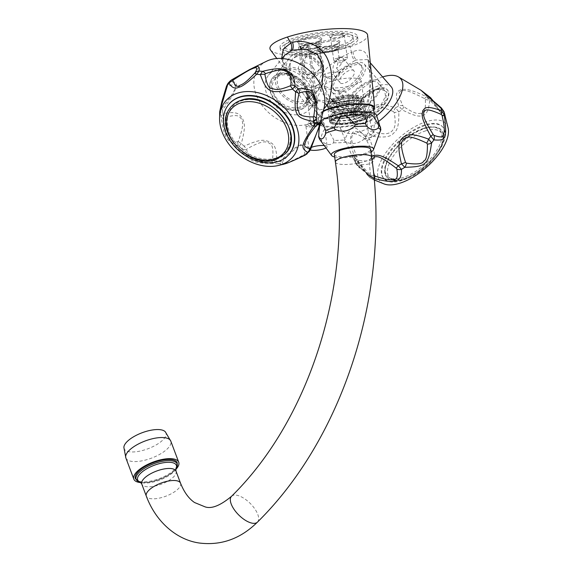 <?xml version="1.0" encoding="UTF-8"?>
<svg xmlns="http://www.w3.org/2000/svg" width="572" height="572" viewBox="0 0 572 572"><rect width="100%" height="100%" fill="white"/><g stroke="black" fill="none" stroke-linecap="round" stroke-linejoin="round"><path stroke-width="0.43" stroke-dasharray="2.86 2.15" d="M135.4 478.671A22.365 8.523 159.4 0 0 140.648 481.66A22.365 8.523 159.4 0 0 165.144 476.054A22.365 8.523 159.4 0 0 177.256 462.92M175.768 469.476A23.988 9.145 -20.6 0 1 140.841 482.618M165.358 431.874A22.365 8.523 -20.6 0 1 155.327 445.388A22.365 8.523 -20.6 0 1 129.394 451.758A22.365 8.523 159.4 0 1 123.881 447.483M334.334 154.447A18.297 4.276 172.1 0 0 338.567 156.528A18.297 4.276 172.1 0 0 358.937 155.112A18.297 4.276 172.1 0 0 370.584 149.414M334.692 156.993A21.35 4.991 -7.9 0 0 366.059 154.004A21.35 4.991 172.1 0 0 370.942 151.959M380.201 131.989L374.403 135.728L373.616 133.562C374.26 121.872 375.053 122.487 375.811 121.15C376.183 119.198 377.813 121.486 380.68 128.014A31.267 7.307 172.1 0 0 380.594 127.399M320.692 121.071A28.972 6.771 -7.9 0 0 319.269 123.316A28.972 6.771 -7.9 0 0 335.707 127.413A28.972 6.771 -7.9 0 0 366.43 122.444A28.972 6.771 172.1 0 0 376.612 115.358M364.936 136.429C358.737 129.394 354.897 126.77 353.432 128.55C351.544 127.349 348.605 131.145 344.594 139.947C344.115 140.755 344.651 141.52 346.196 142.242C352.617 144.637 358.565 143.608 364.035 139.16C365.315 137.945 365.615 137.037 364.936 136.429A31.267 7.307 172.1 0 0 369.612 135.049A31.267 7.307 172.1 0 0 373.616 133.562M333.955 140.426C328.714 129.751 327.67 130.681 325.976 129.765C324.674 128.107 322.908 130.981 320.678 138.395L321.843 141.034C326.197 145.045 330.08 145.631 333.483 142.807L333.955 140.426A31.267 7.307 172.1 0 0 344.594 139.947M380.873 129.365L380.68 128.014M365.072 122.236A26.834 6.278 172.1 0 0 374.56 115.937A26.834 6.278 172.1 0 0 358.83 112.419A26.834 6.278 172.1 0 0 330.888 117.01A26.834 6.278 172.1 0 0 321.392 123.309A26.834 6.278 172.1 0 0 337.13 126.827A26.834 6.278 172.1 0 0 365.072 122.236M323.108 111.647A26.834 6.278 172.1 0 0 320.256 115.086A26.834 6.278 172.1 0 0 335.986 118.604A26.834 6.278 172.1 0 0 363.928 114.007A26.834 6.278 172.1 0 0 373.416 107.708M323.28 110.968A28.057 6.557 172.1 0 0 319.383 116.044A28.057 6.557 172.1 0 0 337.123 118.876A28.057 6.557 172.1 0 0 364.707 114.128A28.057 6.557 172.1 0 0 373.68 109.602M270.535 50A49.306 11.526 172.1 0 0 301.716 54.969A49.306 11.526 172.1 0 0 350.186 46.632L351.401 52.288L353.081 51.673C363.077 47.505 368.497 52.202 369.34 65.759C370.506 73.802 370.656 83.34 369.798 94.387C368.282 103.661 366.359 109.166 364.014 110.904C360.925 114.593 356.635 115.909 351.137 114.865C338.231 113.056 315.894 91.57 319.29 81.346C320.356 69.419 339.947 56.8 351.401 52.288A8.13 4.583 66.9 0 0 354.826 60.618L356.313 59.981L367.474 59.588L371.078 70.856M350.186 46.632A49.306 11.526 172.1 0 0 367.624 35.171M373.051 91.263L368.218 109.824C365.672 113.256 361.361 114.564 355.276 113.742L345.409 110.131L329.88 97.833L324.088 86.551L328.214 77.199L354.826 60.618M281.631 58.466L293.786 81.439L312.419 105.605L319.104 109.967L323.773 109.059M319.104 109.967A8.13 7.129 91.7 0 0 312.805 105.134A8.13 7.129 91.7 0 0 308.515 106.606L301.322 98.277L283.64 68.704L282.296 61.268L284.806 55.134C282.668 56.242 279.994 64.178 293.793 81.446L276.827 58.501M307.135 91.699L306.377 92.557L311.404 100.422L315.222 103.453L315.937 102.281L311.018 94.344L307.135 91.699M376.712 115.666A26.734 12.262 138.9 0 1 363.427 123.094A26.734 12.262 138.9 0 1 350.951 121.979A26.734 12.262 138.9 0 1 355.605 103.024A26.734 12.262 138.9 0 1 378.764 85.714A26.734 12.262 138.9 0 1 391.241 86.83M382.625 76.948A39.139 17.954 138.9 0 0 382.325 77.048A39.139 17.954 -41.1 0 0 350.15 100.214A39.139 17.954 -41.1 0 0 340.176 127.821A39.139 17.954 -41.1 0 0 359.874 131.76A39.139 17.954 138.9 0 0 378.621 121.428M375.289 180.48L373.209 178.142L359.409 166.845L355.82 163.227A52.738 24.188 138.9 0 1 355.72 161.09L359.302 164.572C368.497 165.029 373.266 163.406 373.609 159.688C375.74 157.393 374.431 150.586 369.698 139.253L366.259 135.407C352.895 128.085 353.067 132.482 351.222 134.642C350.672 138.553 348.763 139.547 355.72 161.09A6.099 1.487 161 0 1 357.672 159.459L358.558 160.296C367.91 161.676 372.279 161.018 371.664 158.33C372.115 155.498 373.981 154.397 366.695 140.462L365.887 139.446C352.995 130.452 353.446 134.57 352.116 135.628C351.902 138.381 349.656 138.217 357.672 159.459M358.558 160.296A6.099 3.775 98.6 0 0 359.302 164.572A52.345 24.01 138.9 0 0 359.409 166.845A6.099 0.629 -53.5 0 1 358.823 167.174L356.142 164.135A6.099 4.626 -27.5 0 1 355.82 163.227L351.666 155.091L353.131 155.176L368.089 174.868A6.099 0.4 145.8 0 1 367.417 175.096A6.099 0.4 145.8 0 1 367.531 174.896L373.137 178.507L357.965 165.83L352.474 155.362L353.839 156.392L367.531 174.896M374.081 178.5L370.391 175.003L369.326 161.247L371.586 156.614M403.803 106.757A6.099 0.472 122.9 0 1 402.13 109.795A52.345 24.01 138.9 0 0 398.777 111.855A6.099 1.13 -8 0 0 394.237 112.648L393.5 111.611A6.099 3.382 -68.6 0 1 395.595 107.836C376.19 101.773 375.017 105.777 371.099 107.929C368.74 111.604 365.015 112.755 368.418 132.518L371.986 136.193C383.926 137.923 391.091 136.908 393.479 133.147C397.433 131.145 399.199 124.045 398.777 111.855L395.595 107.836A52.738 24.188 138.9 0 1 398.756 105.891L402.13 109.795C412.977 115.494 419.762 117.317 422.501 115.287C426.39 115.129 428.764 110.267 429.629 100.701L426.648 96.661C405.991 87.373 404.54 89.396 400.493 89.761C398.019 91.534 393.879 91.448 398.756 105.891A6.099 4.519 155.8 0 1 402.902 105.82L403.803 106.757C416.745 115.151 418.325 113.442 421.192 113.235C423.287 111.797 426.011 112.091 425.346 99.635L424.638 98.634C404.869 88.395 404.261 90.691 401.558 90.734C400.243 92.02 396.146 91.277 402.902 105.82M393.5 111.611C375.346 103.882 374.839 107.743 372.186 108.823C370.799 111.361 367.117 111.697 372.322 130.845L373.251 131.71C387.187 135.635 388.745 133.069 391.648 131.481C393.729 128.679 396.661 127.778 394.237 112.648M365.887 139.446A6.099 4.605 -55.5 0 1 366.259 135.407A52.738 24.188 138.9 0 1 368.418 132.518A6.099 3.196 166.6 0 1 372.322 130.845M366.695 140.462A6.099 0.593 -27.8 0 0 369.698 139.253A52.345 24.01 138.9 0 1 371.986 136.193A6.099 1.387 104.2 0 1 373.251 131.71M373.795 175.382A6.099 3.432 -13.8 0 1 370.391 175.003A52.738 24.188 138.9 0 1 368.089 174.868L371.507 178.314A6.099 5.284 119.6 0 1 370.256 177.828L367.417 175.096L353.839 156.392L373.166 178.543L358.823 167.174A6.099 0.629 -53.5 0 1 358.858 166.774M340.176 127.821L351.666 155.091L356.142 164.135A6.099 4.626 -27.5 0 0 357.965 165.83M374.21 179.994L370.256 177.828A6.099 5.284 119.6 0 1 368.339 175.761M374.202 179.915L371.507 178.314A52.345 24.01 138.9 0 0 373.952 178.464A6.099 1.037 -73.7 0 0 374.067 178.371M373.466 172.129L372.029 159.874M421.106 90.333L428.95 96.804A6.099 4.69 128.1 0 1 430.33 97.476M425.346 99.635A6.099 3.525 -0.6 0 1 429.629 100.701A52.345 24.01 138.9 0 1 432.074 100.844L428.95 96.804A52.738 24.188 138.9 0 0 426.648 96.661A6.099 1.666 -64.4 0 0 424.638 98.634M448.119 128.006A43.715 20.049 138.9 0 0 425.561 121.9A43.715 20.049 -41.1 0 0 384.97 153.997A43.715 20.049 -41.1 0 0 384.041 183.912M444.036 111.747A6.099 5.198 -17.1 0 0 441.798 109.037L422.965 92.02L431.495 99.042M432.568 100.436L441.863 113.742L422.551 91.591M445.016 115.215L443.164 116.052L432.074 100.844A6.099 0.715 148.5 0 0 432.589 100.1M433.054 100.858L441.863 113.742L441.798 109.037M401.801 179.815A39.139 17.954 138.9 0 1 383.533 178.185A39.139 17.954 138.9 0 1 390.347 150.436A39.139 17.954 138.9 0 1 424.252 125.104A39.139 17.954 138.9 0 1 442.513 126.727A39.139 17.954 138.9 0 1 435.707 154.476A39.139 17.954 138.9 0 1 401.801 179.815M402.273 180.359A39.139 17.954 138.9 0 1 384.012 178.736A39.139 17.954 138.9 0 1 390.819 150.979A39.139 17.954 138.9 0 1 424.724 125.647A39.139 17.954 -41.1 0 1 442.993 127.27A39.139 17.954 -41.1 0 1 436.179 155.019A39.139 17.954 -41.1 0 1 402.273 180.359M423.502 128.629A34.863 15.995 -41.1 0 0 387.029 161.754A34.863 15.995 -41.1 0 0 403.503 177.377A34.863 15.995 -41.1 0 0 439.975 144.244A34.863 15.995 -41.1 0 0 423.502 128.629M343.708 45.646A39.139 9.152 -7.9 0 1 302.96 52.338A39.139 9.152 -7.9 0 1 280.015 47.219A39.139 9.152 -7.9 0 1 293.851 38.031A39.139 9.152 -7.9 0 1 334.599 31.331A39.139 9.152 -7.9 0 1 357.543 36.458A39.139 9.152 -7.9 0 1 343.708 45.646M344.058 48.191A39.139 9.152 -7.9 0 1 303.31 54.883A39.139 9.152 -7.9 0 1 280.366 49.764A39.139 9.152 -7.9 0 1 294.201 40.576A39.139 9.152 -7.9 0 1 334.956 33.877A39.139 9.152 -7.9 0 1 357.9 39.003A39.139 9.152 -7.9 0 1 344.058 48.191M341.148 47.748A34.563 8.079 172.1 0 0 353.367 39.632A34.563 8.079 172.1 0 0 333.104 35.106A34.563 8.079 172.1 0 0 297.118 41.02A34.563 8.079 172.1 0 0 284.899 49.135A34.563 8.079 172.1 0 0 305.162 53.661A34.563 8.079 172.1 0 0 341.148 47.748M340.798 45.202A34.563 8.079 172.1 0 0 353.017 37.087A34.563 8.079 172.1 0 0 332.754 32.561A34.563 8.079 172.1 0 0 296.768 38.474A34.563 8.079 172.1 0 0 284.541 46.589A34.563 8.079 172.1 0 0 304.805 51.115A34.563 8.079 172.1 0 0 340.798 45.202M335.614 44.409A12.198 2.853 172.1 0 0 339.668 42.271A12.198 2.853 172.1 0 0 334.077 39.94A12.198 2.853 172.1 0 0 320.077 42.035A12.198 2.853 172.1 0 0 316.209 45.531A12.198 2.853 172.1 0 0 335.614 44.409M317.481 41.642A12.198 2.853 172.1 0 0 321.535 39.504A12.198 2.853 172.1 0 0 315.944 37.173A12.198 2.853 172.1 0 0 301.945 39.268A12.198 2.853 172.1 0 0 298.083 42.757A12.198 2.853 172.1 0 0 317.481 41.642M342.356 36.479A7.929 1.852 172.1 0 0 344.988 35.092A7.929 1.852 172.1 0 0 341.355 33.576A7.929 1.852 172.1 0 0 332.253 34.942A7.929 1.852 172.1 0 0 329.744 37.209A7.929 1.852 172.1 0 0 342.356 36.479M300.557 46.146A5.591 1.308 172.1 0 0 298.577 47.455A5.591 1.308 172.1 0 0 301.859 48.191A5.591 1.308 172.1 0 0 307.679 47.233A5.591 1.308 172.1 0 0 309.652 45.917A5.591 1.308 172.1 0 0 306.377 45.188A5.591 1.308 172.1 0 0 300.557 46.146M335.106 45.288A11.183 2.617 172.1 0 0 338.817 43.329A11.183 2.617 172.1 0 0 339.053 42.664A11.183 2.617 172.1 0 0 332.504 41.198A11.183 2.617 172.1 0 0 320.856 43.114A11.183 2.617 172.1 0 0 316.902 45.739A11.183 2.617 172.1 0 0 317.317 46.318A11.183 2.617 172.1 0 0 335.106 45.288M339.732 47.562A11.183 2.617 -7.9 0 0 333.183 46.096A11.183 2.617 -7.9 0 0 321.535 48.005A11.183 2.617 172.1 0 0 317.582 50.629A11.183 2.617 172.1 0 0 324.138 52.095A11.183 2.617 172.1 0 0 335.785 50.186A11.183 2.617 -7.9 0 0 339.732 47.562L339.053 42.664M335.135 50.086A10.167 2.374 172.1 0 0 338.51 48.305A10.167 2.374 172.1 0 0 333.855 46.361A10.167 2.374 172.1 0 0 322.186 48.105A10.167 2.374 172.1 0 0 318.962 51.015A10.167 2.374 172.1 0 0 335.135 50.086M334.62 50.965A9.152 2.138 172.1 0 0 337.666 49.364A9.152 2.138 172.1 0 0 337.859 48.82A9.152 2.138 172.1 0 0 332.496 47.619A9.152 2.138 172.1 0 0 322.965 49.185A9.152 2.138 172.1 0 0 319.734 51.33A9.152 2.138 172.1 0 0 320.07 51.802A9.152 2.138 172.1 0 0 334.62 50.965M336.043 61.211C332.432 64.886 332.032 69.898 334.842 76.269L340.097 82.783A9.152 4.197 -41.1 0 0 344.365 83.162A9.152 4.197 138.9 0 0 352.288 77.241A9.152 4.197 138.9 0 0 353.882 70.756L342.599 57.822A9.152 4.197 138.9 0 1 336.493 68.511L339.153 58.129L338.46 57.4L336.043 61.211M340.29 72.515A9.152 2.138 -7.9 0 0 326.362 73.659A9.152 2.138 172.1 0 0 323.13 75.804A9.152 2.138 172.1 0 0 324.074 76.576A9.152 2.138 172.1 0 0 334.842 76.269L335.821 77.241L336.815 76.898L340.29 72.515L336.493 68.511M353.882 70.756A9.152 4.197 138.9 0 0 349.614 70.37A9.152 4.197 -41.1 0 0 341.684 76.298A9.152 4.197 -41.1 0 0 340.097 82.783M338.46 57.4A9.152 4.197 138.9 0 1 342.599 57.822M352.238 63.978A18.297 8.394 138.9 0 1 360.775 64.736A18.297 8.394 138.9 0 1 357.593 77.713A18.297 8.394 138.9 0 1 341.741 89.561A18.297 8.394 -41.1 0 1 333.197 88.796A18.297 8.394 -41.1 0 1 336.386 75.826A18.297 8.394 -41.1 0 1 352.238 63.978M334.384 90.161A18.297 8.394 -41.1 0 1 337.573 77.184A18.297 8.394 -41.1 0 1 353.424 65.337A18.297 8.394 138.9 0 1 361.962 66.102A18.297 8.394 138.9 0 1 358.78 79.072A18.297 8.394 138.9 0 1 342.928 90.919A18.297 8.394 -41.1 0 1 334.384 90.161L333.197 88.796M339.325 93.758L344.13 91.52L344.966 91.892L351.952 96.647L353.925 103.117L350.236 104.79L342.692 99.714L339.325 93.758A21.35 9.788 138.9 0 1 332.089 92.163A21.35 9.788 138.9 0 1 331.967 83.491A21.35 9.788 138.9 0 1 348.005 66.166A21.35 9.788 138.9 0 1 364.264 64.093A21.35 9.788 138.9 0 1 364.385 72.773A21.35 9.788 138.9 0 1 344.966 91.892M317.431 87.444L313.463 89.804L307.765 94.38L307.643 98.291L317.031 91.313L319.097 87.945L317.431 87.444L325.454 88.667L326.362 97.69L330.83 101.33C339.532 101.666 343.622 99.657 343.086 95.295L336.107 90.297L325.454 88.667M313.463 89.804A21.35 15.937 39.1 0 1 289.618 77.02A21.35 15.937 39.1 0 1 289.26 58.194A21.35 15.937 39.1 0 1 322.029 66.302A21.35 15.937 39.1 0 1 322.386 85.128A21.35 15.937 39.1 0 1 319.097 87.945M310.939 79.944A21.35 15.937 39.1 0 1 311.297 98.77A21.35 15.937 39.1 0 1 278.528 90.669A21.35 15.937 39.1 0 1 278.171 71.843A21.35 15.937 39.1 0 1 310.939 79.944M296.725 56.678A18.297 13.664 -140.9 0 0 291.627 60.124A18.297 13.664 -140.9 0 0 294.287 79.451A18.297 13.664 -140.9 0 0 314.929 86.644A18.297 13.664 39.1 0 0 320.02 83.205A18.297 13.664 39.1 0 0 317.367 63.871A18.297 13.664 39.1 0 0 296.725 56.678M285.128 69.491A19.312 14.422 -140.9 0 0 279.744 73.123A19.312 14.422 -140.9 0 0 282.554 93.529A19.312 14.422 -140.9 0 0 304.34 101.122A19.312 14.422 -140.9 0 0 309.724 97.49A19.312 14.422 -140.9 0 0 306.914 77.084A19.312 14.422 -140.9 0 0 285.128 69.491M299.471 107.114A19.312 14.422 39.1 0 1 277.677 99.528A19.312 14.422 39.1 0 1 274.875 79.122A19.312 14.422 39.1 0 1 280.251 75.49A19.312 14.422 39.1 0 1 302.037 83.083A19.312 14.422 39.1 0 1 304.847 103.482A19.312 14.422 39.1 0 1 299.471 107.114M279.501 74.961C298.784 67.339 320.263 102.695 299.728 108.251C280.437 115.866 258.959 80.516 279.501 74.961M272.651 77.821A21.858 16.316 -140.9 0 1 278.743 73.709A21.858 16.316 39.1 0 1 303.396 82.304A21.858 16.316 39.1 0 1 306.571 105.391A21.858 16.316 39.1 0 1 300.486 109.502A21.858 16.316 -140.9 0 1 275.833 100.908A21.858 16.316 -140.9 0 1 272.651 77.821L272.401 78.135A21.858 16.316 -140.9 0 0 275.575 101.223A21.858 16.316 -140.9 0 0 300.228 109.817A21.858 16.316 -140.9 0 0 306.32 105.706A21.858 16.316 -140.9 0 0 303.139 82.618A21.858 16.316 -140.9 0 0 278.485 74.024A21.858 16.316 -140.9 0 0 272.401 78.135M320.878 82.153A18.297 13.664 39.1 0 0 318.218 62.82A18.297 13.664 39.1 0 0 297.576 55.634A18.297 13.664 -140.9 0 0 292.478 59.073A18.297 13.664 -140.9 0 0 295.138 78.4A18.297 13.664 -140.9 0 0 315.78 85.593A18.297 13.664 39.1 0 0 320.878 82.153L320.02 83.205M302.123 63.12A9.152 6.828 -140.9 0 0 299.578 64.843A9.152 6.828 -140.9 0 0 300.908 74.51A9.152 6.828 -140.9 0 0 311.225 78.107A9.152 6.828 39.1 0 0 313.778 76.383A9.152 6.828 39.1 0 0 312.448 66.717A9.152 6.828 39.1 0 0 302.123 63.12M322.422 71.521L314.764 76.87L305.948 73.809A9.152 2.138 -7.9 0 0 319.891 72.673A9.152 2.138 172.1 0 0 322.422 71.521A9.152 2.138 172.1 0 0 323.123 70.52A9.152 2.138 172.1 0 0 319.491 69.341L315.887 72.372L311.039 73.459L305.984 71.858C303.889 65.601 303.982 60.539 306.263 56.664L310.36 53.11C318.94 56.17 319.526 58.609 321.979 66.295L313.778 76.383M305.948 73.809A9.152 2.138 -7.9 0 1 304.998 73.037A9.152 2.138 -7.9 0 1 305.984 71.858M316.495 48.198A9.152 2.138 172.1 0 0 319.533 46.597A9.152 2.138 172.1 0 0 319.727 46.046A9.152 2.138 172.1 0 0 314.364 44.852A9.152 2.138 172.1 0 0 304.84 46.418A9.152 2.138 172.1 0 0 301.601 48.563A9.152 2.138 172.1 0 0 301.937 49.035A9.152 2.138 172.1 0 0 316.495 48.198M317.002 47.319A10.167 2.374 172.1 0 0 320.384 45.538A10.167 2.374 172.1 0 0 315.723 43.594A10.167 2.374 172.1 0 0 304.054 45.338A10.167 2.374 172.1 0 0 300.836 48.248A10.167 2.374 172.1 0 0 317.002 47.319M317.653 47.412A11.183 2.617 172.1 0 0 321.607 44.788A11.183 2.617 172.1 0 0 315.05 43.322A11.183 2.617 172.1 0 0 303.41 45.238A11.183 2.617 -7.9 0 0 299.456 47.862A11.183 2.617 -7.9 0 0 306.013 49.328A11.183 2.617 -7.9 0 0 317.653 47.412M316.974 42.521A11.183 2.617 172.1 0 0 320.685 40.562A11.183 2.617 172.1 0 0 320.928 39.897A11.183 2.617 172.1 0 0 314.371 38.431A11.183 2.617 172.1 0 0 302.731 40.34A11.183 2.617 172.1 0 0 298.777 42.971A11.183 2.617 172.1 0 0 299.185 43.543A11.183 2.617 172.1 0 0 316.974 42.521M310.36 53.11A9.152 6.828 39.1 0 1 320.542 56.735A9.152 6.828 39.1 0 1 321.979 66.295M379.822 90.469A21.35 9.788 138.9 0 1 363.785 107.793A21.35 9.788 138.9 0 1 347.533 109.86A21.35 9.788 138.9 0 1 347.411 101.187A21.35 9.788 138.9 0 1 363.449 83.862A21.35 9.788 138.9 0 1 379.701 81.796A21.35 9.788 138.9 0 1 379.822 90.469M369.154 82.325A19.312 8.859 -41.1 0 0 352.423 94.83A19.312 8.859 -41.1 0 0 349.063 108.523A19.312 8.859 -41.1 0 0 358.072 109.331A19.312 8.859 -41.1 0 0 374.81 96.825A19.312 8.859 -41.1 0 0 378.171 83.126A19.312 8.859 -41.1 0 0 369.154 82.325M375.69 89.811L362.305 98.52L354.676 110.746L355.598 116.016L364.607 116.817L381.338 104.311L385.521 96.332L384.699 90.619L379.608 88.996L375.69 89.811M364.907 118.204L376.44 111.397L385.185 100.972L386.879 92.02L380.702 88.917L376.576 89.783L362.484 98.949L354.454 111.819L356.456 118.225L364.907 118.204M377.012 88.717A21.858 10.024 138.9 0 1 387.208 89.625A21.858 10.024 138.9 0 1 383.404 105.126A21.858 10.024 138.9 0 1 364.471 119.269A21.858 10.024 -41.1 0 1 354.275 118.361A21.858 10.024 -41.1 0 1 358.079 102.867A21.858 10.024 -41.1 0 1 377.012 88.717M364.829 119.684A21.858 10.024 -41.1 0 0 383.762 105.534A21.858 10.024 -41.1 0 0 387.566 90.033A21.858 10.024 -41.1 0 0 377.37 89.125A21.858 10.024 -41.1 0 0 358.437 103.275A21.858 10.024 -41.1 0 0 354.633 118.776A21.858 10.024 -41.1 0 0 364.829 119.684M361.947 115.001A18.397 4.304 -7.9 0 1 366.202 117.096A18.397 4.304 -7.9 0 1 354.49 122.823A18.397 4.304 -7.9 0 1 334.005 124.246A18.397 4.304 -7.9 0 1 329.751 122.151A18.397 4.304 -7.9 0 1 341.463 116.423A18.397 4.304 -7.9 0 1 361.947 115.001M356.864 78.385A18.397 4.304 -7.9 0 1 361.125 80.48A18.397 4.304 -7.9 0 1 349.413 86.208A18.397 4.304 -7.9 0 1 328.929 87.63A18.397 4.304 172.1 0 1 324.674 85.535A18.397 4.304 172.1 0 1 336.386 79.808A18.397 4.304 172.1 0 1 356.864 78.385M334.241 124.167A18.097 4.233 172.1 0 0 353.918 122.873A18.097 4.233 172.1 0 0 365.908 117.367A18.097 4.233 172.1 0 0 361.718 115.079A18.097 4.233 172.1 0 0 341.112 116.581A18.097 4.233 172.1 0 0 330.115 122.336A18.097 4.233 172.1 0 0 334.241 124.167M354.361 95.803A12.198 2.853 -7.9 0 1 357.178 97.19A12.198 2.853 -7.9 0 1 349.413 100.994A12.198 2.853 -7.9 0 1 335.835 101.93A12.198 2.853 -7.9 0 1 333.018 100.543A12.198 2.853 -7.9 0 1 340.783 96.747A12.198 2.853 -7.9 0 1 354.361 95.803M354.576 97.369A12.198 2.853 -7.9 0 1 357.4 98.756A12.198 2.853 -7.9 0 1 349.635 102.56A12.198 2.853 -7.9 0 1 336.057 103.496A12.198 2.853 -7.9 0 1 333.233 102.109A12.198 2.853 -7.9 0 1 340.998 98.312A12.198 2.853 -7.9 0 1 354.576 97.369M335.528 123.738A16.395 3.832 172.1 0 0 353.046 122.637A16.395 3.832 172.1 0 0 364.192 117.746A16.395 3.832 172.1 0 0 360.424 115.508A16.395 3.832 172.1 0 0 341.448 116.938A16.395 3.832 172.1 0 0 331.867 122.229A16.395 3.832 172.1 0 0 335.528 123.738M341.841 37.359A6.914 1.616 172.1 0 0 344.137 36.15A6.914 1.616 172.1 0 0 344.287 35.736A6.914 1.616 172.1 0 0 340.233 34.835A6.914 1.616 172.1 0 0 333.033 36.015A6.914 1.616 172.1 0 0 330.595 37.638A6.914 1.616 172.1 0 0 330.845 37.995A6.914 1.616 172.1 0 0 341.841 37.359M347.411 58.258A6.914 1.616 -7.9 0 0 343.357 57.35A6.914 1.616 -7.9 0 0 336.157 58.537A6.914 1.616 172.1 0 0 333.719 60.153A6.914 1.616 172.1 0 0 334.434 60.739A6.914 1.616 172.1 0 0 344.966 59.881A6.914 1.616 -7.9 0 0 346.882 59.009A6.914 1.616 -7.9 0 0 347.411 58.258L344.287 35.736M314.593 97.068C310.66 92.228 307.936 89.69 306.42 89.461L304.962 89.239L304.526 90.319L307.471 95.982L315.901 105.084L317.667 103.675L314.593 97.068M306.42 89.461L304.962 89.239M307.092 91.413L310.961 94.037L315.894 101.995L315.179 103.167L311.368 100.136L306.335 92.271L307.092 91.413M301.029 47.705A4.068 0.951 172.1 0 0 305.555 47.397A4.068 0.951 172.1 0 0 308.144 46.125A4.068 0.951 172.1 0 0 307.2 45.667A4.068 0.951 172.1 0 0 302.674 45.982A4.068 0.951 172.1 0 0 300.085 47.247A4.068 0.951 172.1 0 0 301.029 47.705M308.515 106.606L314.543 103.325L315.665 101.802L321.864 87.48M310.103 108.787A26.734 19.963 39.1 0 1 302.659 113.814A26.734 19.963 39.1 0 1 272.501 103.303A26.734 19.963 39.1 0 1 268.611 75.054A26.734 19.963 39.1 0 1 276.062 70.027A26.734 19.963 39.1 0 1 306.22 80.538A26.734 19.963 39.1 0 1 310.103 108.787L312.948 105.148C313.242 106.413 310.353 103.239 304.268 95.61M324.067 107.894A39.139 29.222 -140.9 0 1 308.83 123.967A39.139 29.222 39.1 0 1 260.803 103.561A39.139 29.222 39.1 0 1 266.631 61.204M219.691 111.726L220.313 113.027L222.329 110.21A52.738 39.375 -140.9 0 0 222.987 113.528L221.014 116.545C224.546 138.424 225.926 140.712 239.032 146.203L241.262 143.615C246.711 123.938 243.693 122.208 242.356 118.004C239.482 115.136 239.289 110.739 222.987 113.528A6.099 4.326 -105.2 0 0 224.088 117.789L223.602 118.604C224.36 129.265 225.568 135.085 227.227 136.079C227.878 138.867 231.374 140.791 237.716 141.842L238.331 141.234C245.309 121.643 241.935 121.614 241.241 118.59C239.189 117.153 239.604 113.106 224.088 117.789M222.129 107.908A6.099 2.467 39 0 0 222.329 110.21C235.163 92.907 234.541 91.105 236.086 87.301C236.179 84.57 238.438 80.738 229.129 82.411A6.099 5.455 -105.6 0 0 227.427 86.25L221.107 105.234C220.227 108.144 220.392 109.252 221.607 108.551L222.129 107.908C235.585 90.826 234.012 90.455 235.242 87.759C234.985 86.358 237.33 82.818 227.427 86.25M230.158 80.981L249.607 69.562M307.257 153.661L308.201 152.016C307.614 141.827 304.147 144.23 301.322 144.487C297.64 146.368 295.424 145.903 280.301 161.247A6.099 2.481 -138.1 0 0 282.804 161.318L282.289 161.976C282.432 163.849 283.876 164.157 286.629 162.913C287.344 163.013 293.078 160.324 303.832 154.848L304.54 154.133C305.612 142.828 302.323 145.696 300.729 145.56C298.269 147.04 297.233 145.603 282.804 161.318M238.331 141.234A6.099 2.967 19.5 0 0 241.262 143.615A52.738 39.375 -140.9 0 0 244.18 146.182L242.128 148.935C250.286 162.141 252.702 163.234 274.31 163.47L276.834 160.932C276.712 144.23 272.558 144.23 269.455 141.663C264.986 140.726 263.127 137.516 244.18 146.182A6.099 3.096 -118.9 0 0 247.025 148.884L246.561 149.628C248.963 156.27 251.566 159.717 254.361 159.967C255.705 161.59 261.511 161.94 271.772 161.018L272.465 160.382C274.267 142.993 270.184 144.523 268.289 142.535C265.344 142.292 264.157 139.246 247.025 148.884M271.772 161.018A6.099 3.704 85.7 0 0 274.31 163.47A52.345 39.082 -140.9 0 0 277.992 163.806L280.301 161.247A52.738 39.375 -140.9 0 1 276.834 160.932A6.099 4.154 4.8 0 1 272.465 160.382M237.716 141.842A6.099 5.362 98.9 0 0 239.032 146.203A52.345 39.082 -140.9 0 0 242.128 148.935A6.099 5.177 160.3 0 0 246.561 149.628M221.607 108.551A6.099 6.063 41 0 0 220.313 113.027A52.345 39.082 -140.9 0 0 221.014 116.545A6.099 3.453 174.9 0 0 223.602 118.604M226.512 86.122A6.099 1.88 -163.2 0 0 226.855 87.087M231.503 79.944A6.099 2.96 58.6 0 0 231.117 80.287A52.738 39.375 -140.9 0 0 229.129 82.411L228.042 83.247M319.591 125.368L310.188 149.9A6.099 2.839 -157.9 0 0 310.625 149.321M309.38 151.394L310.188 149.9A52.738 39.375 -140.9 0 1 308.201 152.016A6.099 5.334 2.1 0 1 304.54 154.133M282.682 164.514L277.992 163.806A6.099 6.049 -170.3 0 0 282.289 161.976M305.098 155.141A6.099 2.045 64.6 0 1 303.832 154.848M228.7 104.497A39.139 29.222 -140.9 0 0 234.677 145.767A39.139 29.222 -140.9 0 0 278.707 161.018A39.139 29.222 -140.9 0 0 289.439 153.868M276.24 157.936A34.863 26.033 39.1 0 1 232.425 138.145A34.863 26.033 39.1 0 1 241.556 100.844A34.863 26.033 39.1 0 1 285.371 120.635A34.863 26.033 39.1 0 1 276.24 157.936M311.812 125.44A4.068 0.951 172.1 0 0 316.345 125.125A4.068 0.951 172.1 0 0 318.933 123.859A4.068 0.951 172.1 0 0 317.989 123.402A4.068 0.951 172.1 0 0 313.463 123.709A4.068 0.951 172.1 0 0 310.875 124.975A4.068 0.951 172.1 0 0 311.812 125.44M307.958 126.719A9.152 2.138 -7.9 0 1 305.841 125.676A9.152 2.138 -7.9 0 1 311.661 122.83A9.152 2.138 -7.9 0 1 321.85 122.122A9.152 2.138 172.1 0 1 323.966 123.159A9.152 2.138 172.1 0 1 318.139 126.012A9.152 2.138 172.1 0 1 307.958 126.719M310.303 150.021A9.152 2.138 -7.9 0 1 309.102 149.17A9.152 2.138 -7.9 0 1 311.425 147.354M324.202 145.517A9.152 2.138 -7.9 0 1 325.111 145.617A9.152 2.138 172.1 0 1 327.227 146.661L323.966 123.159M326.019 147.962A9.152 2.138 172.1 0 0 327.227 146.661M139.182 481.846A21.886 8.344 159.4 0 0 141.334 482.368A21.886 8.344 159.4 0 0 161.311 478.728A21.886 8.344 159.4 0 0 176.505 467.803M125.883 458.008A23.988 9.145 159.4 0 0 131.567 461.354A23.988 9.145 -20.6 0 0 158.015 455.255A23.988 9.145 -20.6 0 0 170.785 441.105M175.861 468.947A20.678 7.886 -20.6 0 1 175.804 469.054A20.678 7.886 -20.6 0 1 161.447 479.379A20.678 7.886 -20.6 0 1 142.571 482.818A20.678 7.886 -20.6 0 1 140.533 482.325A20.678 7.886 -20.6 0 1 140.419 482.282M176.019 471.178A18.297 6.978 -20.6 0 1 166.28 481.974A18.297 6.978 -20.6 0 1 146.11 486.622A18.297 6.978 -20.6 0 1 141.77 484.069M180.552 483.218A18.297 6.978 -20.6 0 1 170.806 494.008A18.297 6.978 -20.6 0 1 150.643 498.662A18.297 6.978 -20.6 0 1 146.303 496.11M231.531 496.303A18.297 8.151 -135.1 0 1 236.408 495.18A18.297 8.151 -135.1 0 1 253.532 507.135A18.297 8.151 -135.1 0 1 257.457 522.122M335.399 162.083A18.297 4.276 172.1 0 0 339.625 164.164A18.297 4.276 172.1 0 0 359.995 162.748A18.297 4.276 172.1 0 0 371.643 157.05M364.035 139.16A30.867 7.214 172.1 0 0 369.705 137.523A30.867 7.214 172.1 0 0 374.403 135.728M318.711 136A31.267 7.307 172.1 0 0 320.678 138.395M319.848 139.632A30.867 7.214 172.1 0 0 321.843 141.034M333.483 142.807A30.867 7.214 172.1 0 0 346.196 142.242M370.306 62.827L367.446 59.552C367.953 58.63 368.761 63.556 369.862 74.331C370.742 83.777 369.505 102.96 363.413 108.101L363.413 108.101A8.13 2.288 -136.3 0 0 364.014 110.904L364.707 114.128M353.081 51.673A8.13 5.062 68.7 0 0 356.313 59.981M351.137 114.865A8.13 2.617 -84.8 0 1 353.675 111.333C358.665 112.319 363.871 108.23 363.413 108.101A8.13 2.288 -136.3 0 1 368.218 109.824M350.951 121.979L329.88 97.833C334.541 104.04 342.478 108.537 353.675 111.333L353.675 111.333A8.13 2.617 -84.8 0 1 355.276 113.742M400.493 89.761A6.099 3.661 -108.3 0 1 401.558 90.734M422.501 115.287A6.099 3.661 71.7 0 0 421.192 113.235M403.839 178.8A35.879 16.459 138.9 0 1 387.416 177.663A35.879 16.459 138.9 0 1 393.043 152.252A35.879 16.459 138.9 0 1 424.417 128.643A35.879 16.459 138.9 0 1 441.47 130.502A35.879 16.459 138.9 0 1 434.62 155.956A35.879 16.459 138.9 0 1 403.839 178.8M425.046 131.06A34.22 15.694 138.9 0 1 441.212 146.389A34.22 15.694 138.9 0 1 405.412 178.907A34.22 15.694 138.9 0 1 389.246 163.578A34.22 15.694 138.9 0 1 425.046 131.06M361.676 114.178A18.197 4.254 -7.9 0 1 365.88 116.252A18.197 4.254 -7.9 0 1 354.297 121.915A18.197 4.254 -7.9 0 1 334.041 123.323A18.197 4.254 -7.9 0 1 329.837 121.25A18.197 4.254 -7.9 0 1 341.42 115.587A18.197 4.254 -7.9 0 1 361.676 114.178M333.683 120.756A18.197 4.254 -7.9 0 1 329.479 118.69A18.197 4.254 -7.9 0 1 341.062 113.02A18.197 4.254 -7.9 0 1 361.318 111.619A18.197 4.254 -7.9 0 1 365.522 113.685A18.197 4.254 -7.9 0 1 353.939 119.355A18.197 4.254 -7.9 0 1 333.683 120.756M358.694 108.601A15.415 3.604 -7.9 0 1 356.806 113.971A15.415 3.604 -7.9 0 1 335.278 116.345A15.415 3.604 -7.9 0 1 336.036 111.368A15.415 3.604 -7.9 0 1 357.221 108.43A15.415 3.604 -7.9 0 1 358.694 108.601M358.179 104.89A15.415 3.604 -7.9 0 1 357.421 109.86A15.415 3.604 -7.9 0 1 336.236 112.798A15.415 3.604 -7.9 0 1 334.763 112.634A15.415 3.604 -7.9 0 1 336.651 107.257A15.415 3.604 -7.9 0 1 358.179 104.89M332.139 109.617A18.197 4.254 -7.9 0 1 327.935 107.543A18.197 4.254 -7.9 0 1 339.518 101.88A18.197 4.254 -7.9 0 1 359.774 100.472A18.197 4.254 -7.9 0 1 363.978 102.545A18.197 4.254 -7.9 0 1 352.395 108.208A18.197 4.254 -7.9 0 1 332.139 109.617M331.824 107.35A18.197 4.254 -7.9 0 1 327.62 105.284A18.197 4.254 -7.9 0 1 339.203 99.621A18.197 4.254 -7.9 0 1 359.459 98.212A18.197 4.254 -7.9 0 1 363.663 100.286A18.197 4.254 -7.9 0 1 352.08 105.949A18.197 4.254 -7.9 0 1 331.824 107.35M355.827 95.317A14.128 3.303 -7.9 0 1 354.097 100.243A14.128 3.303 -7.9 0 1 334.37 102.417A14.128 3.303 -7.9 0 1 336.1 97.49A14.128 3.303 -7.9 0 1 355.827 95.317M334.584 103.982A14.128 3.303 -7.9 0 1 336.315 99.063A14.128 3.303 -7.9 0 1 356.041 96.89A14.128 3.303 -7.9 0 1 354.318 101.809A14.128 3.303 -7.9 0 1 334.584 103.982M333.061 106.943A16.567 3.875 -7.9 0 1 329.229 105.062A16.567 3.875 -7.9 0 1 339.775 99.9A16.567 3.875 -7.9 0 1 358.222 98.62A16.567 3.875 -7.9 0 1 362.055 100.508A16.567 3.875 -7.9 0 1 351.508 105.67A16.567 3.875 -7.9 0 1 333.061 106.943M358.537 100.886A16.567 3.875 -7.9 0 1 362.369 102.767A16.567 3.875 -7.9 0 1 351.823 107.929A16.567 3.875 -7.9 0 1 333.376 109.202A16.567 3.875 -7.9 0 1 329.543 107.321A16.567 3.875 -7.9 0 1 340.09 102.159A16.567 3.875 -7.9 0 1 358.537 100.886M357.579 103.532A14.901 3.482 -7.9 0 1 356.849 108.337A14.901 3.482 -7.9 0 1 336.372 111.182A14.901 3.482 -7.9 0 1 334.949 111.018A14.901 3.482 -7.9 0 1 336.772 105.82A14.901 3.482 -7.9 0 1 357.579 103.532M335.878 117.703A14.901 3.482 -7.9 0 1 336.608 112.891A14.901 3.482 -7.9 0 1 357.085 110.053A14.901 3.482 -7.9 0 1 358.508 110.217A14.901 3.482 -7.9 0 1 356.685 115.408A14.901 3.482 -7.9 0 1 335.878 117.703M334.92 120.349A16.567 3.875 -7.9 0 1 331.088 118.468A16.567 3.875 -7.9 0 1 341.634 113.306A16.567 3.875 -7.9 0 1 360.081 112.026A16.567 3.875 -7.9 0 1 363.914 113.914A16.567 3.875 -7.9 0 1 353.367 119.069A16.567 3.875 -7.9 0 1 334.92 120.349M360.439 114.586A16.567 3.875 -7.9 0 1 364.271 116.474A16.567 3.875 -7.9 0 1 353.725 121.636A16.567 3.875 -7.9 0 1 335.278 122.909A16.567 3.875 -7.9 0 1 331.445 121.028A16.567 3.875 -7.9 0 1 341.992 115.866A16.567 3.875 -7.9 0 1 360.439 114.586M324.803 103.396A8.13 4.025 33.9 0 0 315.665 101.802M301.322 144.487A6.099 3.661 -108.3 0 1 300.729 145.56M285.721 163.628A6.099 3.661 71.7 0 0 286.629 162.913M229.594 108.673A35.879 26.791 -140.9 0 0 236.572 146.053A35.879 26.791 -140.9 0 0 276.297 159.323A35.879 26.791 -140.9 0 0 285.171 153.847M319.269 123.316L319.104 127.084M374.21 113.406L374.56 115.937M320.256 115.086L320.949 120.077M321.042 120.785L321.392 123.309M319.383 116.044L304.275 95.617M383.533 178.185L384.012 178.736M442.513 126.727L442.993 127.27M423.773 128.343C401.322 134.992 375.947 167.76 387.416 177.663C388.474 180.966 400.786 181.646 404.99 179.236C426.555 172.637 451.415 142.214 441.47 130.502C439.925 126.255 428.163 126.047 423.773 128.343M280.366 49.764L280.015 47.219M357.9 39.003L357.543 36.458M353.367 39.632L353.017 37.087M284.899 49.135L284.541 46.589M338.817 43.329L339.668 42.271M317.317 46.318L316.209 45.531M317.582 50.629L316.902 45.739M337.666 49.364L338.51 48.305M320.07 51.802L318.962 51.015M323.13 75.804L319.734 51.33M339.153 58.129L337.859 48.82M324.074 76.576L332.897 79.637L336.815 76.898M361.962 66.102L360.775 64.736M336.107 90.297L344.13 91.52M311.297 98.77L322.386 85.128M278.171 71.843L289.26 58.194M279.744 73.123L274.875 79.122M309.724 97.49L304.847 103.482M292.478 59.073L291.627 60.124M306.699 56.085L299.578 64.843M319.727 46.046L323.123 70.52M319.533 46.597L320.384 45.538M320.928 39.897L321.607 44.788M320.685 40.562L321.535 39.504M299.185 43.543L298.083 42.757M298.777 42.971L299.456 47.862M301.937 49.035L300.836 48.248M301.601 48.563L304.998 73.037M307.643 98.291L350.236 104.79M332.089 92.163L347.533 109.86M364.264 64.093L379.701 81.796M355.591 116.016L349.063 108.523M384.699 90.619L378.171 83.126M379.608 88.996L380.702 88.917M387.566 90.033L387.208 89.625M354.633 118.776L354.275 118.361M354.676 110.746L354.454 111.819M366.202 117.096L361.125 80.48M329.751 122.151L326.362 97.69M325.161 89.046L324.674 85.535M330.115 122.336L329.479 118.69C329.994 114.615 332.182 112.176 336.036 111.368L332.74 113.149L332.575 111.99L334.613 112.612C328.879 110.811 329.994 111.883 327.935 107.543L327.62 105.284C328.013 100.064 329.379 100.608 334.155 97.976C340.426 96.125 345.567 94.33 356.985 95.217C362.691 97.011 361.604 95.939 363.663 100.286L363.978 102.545C363.628 105.076 364.979 106.349 357.421 109.86L360.717 108.079L360.882 109.245L358.844 108.623C364.578 110.425 363.463 109.352 365.522 113.685L365.908 117.367M357.4 98.756L357.178 97.19M333.233 102.109L333.018 100.543M331.867 122.229L331.088 118.468C331.331 115.623 333.169 113.764 336.608 112.891L333.962 114.214C334.663 112.898 334.498 111.704 333.469 110.632L334.856 111.004C332.904 111.275 331.131 110.046 329.543 107.321L329.229 105.062C329.972 101.215 333.548 98.856 339.954 97.976C344.058 96.768 349.649 96.382 356.735 96.825C359.902 97.247 361.676 98.477 362.055 100.508L362.369 102.767C362.09 105.627 360.253 107.486 356.849 108.337L359.495 107.014C358.787 108.337 358.959 109.531 359.988 110.603L358.601 110.224C360.596 109.974 362.369 111.204 363.914 113.914L364.192 117.746M344.137 36.15L344.988 35.092M330.845 37.995L329.744 37.209M333.719 60.153L330.595 37.638M334.434 60.739L341.098 63.049L346.882 59.009M298.577 47.455L304.526 90.319M309.652 45.917L317.667 103.675M308.144 46.125L315.894 101.995M300.085 47.247L306.335 92.271M268.611 75.054L282.075 58.501M315.937 102.281L318.933 123.859M306.377 92.557L310.875 124.975M309.102 149.17L305.841 125.676M310.667 123.509L310.424 124.389L311.618 123.852C315.143 123.001 317.674 122.773 319.205 123.173L318.726 122.394L318.969 121.514L317.782 122.05C314.071 122.916 311.54 123.144 310.196 122.73L310.667 123.509M320.813 120.585L316.273 119.956L310.66 120.957C308.544 121.593 307.543 122.58 307.65 123.931C307.507 126.162 311.204 126.498 318.74 124.939C320.849 124.31 321.85 123.323 321.743 121.972L321.042 120.749"/><path stroke-width="0.86" d="M177.256 462.92A22.365 8.523 159.4 0 0 171.9 459.666A22.365 8.523 159.4 0 0 147.104 465.429A22.365 8.523 159.4 0 0 135.4 478.671L139.182 481.846A21.886 8.344 159.4 0 1 144.051 468.561A21.886 8.344 159.4 0 1 171.929 460.839A21.886 8.344 159.4 0 1 176.505 467.803L177.256 462.92M175.768 469.476A23.988 9.145 -20.6 0 0 178.729 462.219A23.988 9.145 -20.6 0 0 173.044 458.866A23.988 9.145 159.4 0 0 146.596 464.964A23.988 9.145 159.4 0 0 133.827 479.114A23.988 9.145 159.4 0 0 139.511 482.461A23.988 9.145 -20.6 0 0 140.841 482.618M125.883 458.008L123.881 447.483A22.365 8.523 159.4 0 1 137.323 434.791A22.365 8.523 159.4 0 1 160.653 429.758A22.365 8.523 -20.6 0 1 165.358 431.874L170.785 441.105A23.988 9.145 -20.6 0 0 165.101 437.759A23.988 9.145 159.4 0 0 138.653 443.858A23.988 9.145 159.4 0 0 125.883 458.008L133.827 479.114M366.352 147.333A18.297 4.276 172.1 0 0 345.981 148.749A18.297 4.276 172.1 0 0 334.334 154.447L335.399 162.083A18.297 4.276 172.1 0 1 347.047 156.385A18.297 4.276 172.1 0 1 367.41 154.969A18.297 4.276 172.1 0 1 371.643 157.05L370.584 149.414A18.297 4.276 172.1 0 0 366.352 147.333M370.942 151.959A21.35 4.991 172.1 0 0 373.523 149.642A21.35 4.991 172.1 0 0 362.298 146.182A21.35 4.991 172.1 0 0 338.867 149.85A21.35 4.991 -7.9 0 0 331.574 155.47L319.848 139.632C318.818 137.609 318.44 136.408 318.711 136.022L319.104 127.084M334.692 156.993A21.35 4.991 -7.9 0 1 331.574 155.47M320.692 121.071A28.972 6.771 -7.9 0 1 329.522 116.802A28.972 6.771 172.1 0 1 359.123 111.862A28.972 6.771 172.1 0 1 376.612 115.358L380.873 129.365L373.523 149.642M365.444 123.588L366.609 126.226C370.963 130.237 374.839 130.831 378.249 128.006L378.714 125.618C373.473 114.951 372.436 115.873 370.742 114.958C369.441 113.299 367.674 116.18 365.444 123.588A31.267 7.307 172.1 0 0 354.797 124.06C355.469 124.667 355.169 125.575 353.889 126.791C348.419 131.238 342.478 132.268 336.057 129.873C334.513 129.15 333.976 128.385 334.456 127.577C338.46 118.776 341.405 114.979 343.286 116.18C344.759 114.4 348.591 117.024 354.797 124.06M325.775 130.452L325.69 133.305C324.102 138.345 322.036 139.961 319.498 138.167L318.711 136C319.355 124.31 320.148 124.918 320.906 123.581C321.278 121.636 322.901 123.924 325.775 130.452A31.267 7.307 172.1 0 1 329.779 128.965A31.267 7.307 172.1 0 1 334.456 127.577M374.21 113.406L373.416 107.708A26.834 6.278 172.1 0 0 357.686 104.197A26.834 6.278 172.1 0 0 329.744 108.787A26.834 6.278 172.1 0 0 323.108 111.647M373.68 109.602A28.057 6.557 172.1 0 0 374.639 107.608A28.057 6.557 172.1 0 0 358.301 103.868A28.057 6.557 172.1 0 0 328.964 108.673A28.057 6.557 172.1 0 0 323.28 110.968M374.631 107.608L367.624 35.171A49.306 11.526 172.1 0 0 338.924 28.6A49.306 11.526 172.1 0 0 287.373 37.044A49.306 11.526 172.1 0 0 270.535 50L276.827 58.501M323.773 109.059L326.977 105.248C328.607 103.36 330.108 97.733 331.467 88.36C332.561 77.413 331.317 67.789 327.72 59.502C321.571 44.723 303.868 38.86 292.592 42.435L290.862 43.043L283.39 49.028L281.631 58.466M371.078 70.856L373.051 91.263M370.306 62.827L391.241 86.83A26.734 12.262 138.9 0 1 376.712 115.666M382.625 76.948A39.139 17.954 138.9 0 1 398.491 76.941A39.139 17.954 138.9 0 1 378.621 121.428M371.586 156.614L373.516 155.512C377.441 155.405 379.25 152.81 398.291 165.78A6.099 0.572 127.6 0 1 396.124 168.118L396.861 169.055C397.998 176.319 397.068 179.737 394.072 179.322C391.112 179.758 389.725 181.002 375.318 176.183L374.388 175.311L373.466 172.129M374.067 178.371A6.099 1.037 -73.7 0 0 375.318 176.183M373.795 175.382A6.099 3.432 -13.8 0 0 374.388 175.311M372.029 159.874L374.438 156.814C377.048 157.014 377.92 154.061 396.124 168.118M427.413 144.101A6.099 3.182 179.4 0 0 431.595 142.971A52.345 24.01 138.9 0 0 433.883 139.904A6.099 5.155 -66.6 0 0 433.962 135.357L433.14 134.499A6.099 0.486 -31.7 0 1 430.787 136.265C419.44 115.265 422.436 114.5 422.794 110.639C424.967 108.587 424.431 104.79 441.327 110.575L444.272 114.586C447.147 138.839 446.346 140.791 433.883 139.904L430.787 136.265A52.738 24.188 138.9 0 1 428.621 139.146L431.595 142.971C428.306 164.879 426.297 166.709 404.797 167.303L401.444 163.835C396.139 141.57 400.493 141.22 402.924 137.351C406.899 135.535 408.179 131.574 428.621 139.146A6.099 1.902 114.3 0 1 426.705 143.093L427.413 144.101C427.491 154.869 426.226 160.525 423.616 161.068C422.887 163.921 417.16 164.622 406.42 163.17L405.527 162.334C398.434 141.127 402.559 141.413 403.811 138.724C406.549 137.73 407.021 133.719 426.705 143.093M374.202 179.915L384.041 183.912A43.715 20.049 -41.1 0 0 400.486 183.011A43.715 20.049 138.9 0 0 448.119 128.006L444.172 112.319L441.226 108.437L421.707 90.955L428.95 96.804M422.551 91.591L431.495 99.042A6.099 4.69 128.1 0 0 430.33 97.476L421.106 90.333L398.491 76.941M405.527 162.334A6.099 1.716 -17.5 0 1 401.444 163.835A52.738 24.188 138.9 0 1 398.291 165.78L401.451 169.362C401.658 176.333 399.735 180.087 395.688 180.616C393.107 182.275 385.864 181.56 373.952 178.464M375.289 180.48L374.21 179.994M406.42 163.17A6.099 3.439 -81.7 0 1 404.797 167.303A52.345 24.01 138.9 0 1 401.451 169.362A6.099 5.041 168.1 0 1 396.861 169.055M433.14 134.499C421.042 114.843 423.923 114.55 423.881 111.919C425.504 110.782 424.152 106.814 441.355 114.486L442.106 115.523C445.302 130.073 444.194 131.374 443.593 134.22C443.786 137.373 440.576 137.752 433.962 135.357M442.106 115.523A6.099 0.794 169.7 0 0 444.272 114.586A52.345 24.01 138.9 0 0 444.172 112.319A6.099 5.198 -17.1 0 0 444.036 111.747L441.398 107.951A6.099 0.465 -50 0 1 441.226 108.437A52.738 24.188 138.9 0 1 441.327 110.575A6.099 3.604 112 0 1 441.355 114.486M444.036 111.747L445.016 115.215M422.572 91.627L441.398 107.951M431.495 99.042L432.568 100.436M430.33 97.476L432.589 100.1A6.099 0.715 148.5 0 0 432.325 100.05M321.864 87.48L323.437 65.952L317.553 54.726L305.834 49.092L292.185 50.186L284.806 55.134L282.075 58.501M249.614 69.562L254.533 67.475C258.38 65.465 259.874 66.667 259.016 71.064L256.628 74.281C247.726 82.618 241.792 86.937 238.817 87.23C235.171 89.125 231.939 87.845 229.129 83.376A6.099 5.384 -20.7 0 1 232.883 80.659L233.355 79.93A6.099 2.96 58.6 0 0 231.503 79.944L249.614 69.562L266.631 61.204A39.139 29.222 39.1 0 1 269.891 59.874A39.139 29.222 -140.9 0 1 309.488 70.692A39.139 29.222 -140.9 0 1 324.067 107.894L319.591 125.368M231.503 79.944L230.158 80.981L229.129 83.376A52.345 39.082 -140.9 0 0 227.02 85.628A6.099 1.88 -163.2 0 0 226.512 86.122L228.042 83.247L219.691 111.719L219.569 117.918A43.715 32.633 39.1 0 1 237.494 93.179A43.715 32.633 -140.9 0 1 292.428 117.996A43.715 32.633 -140.9 0 1 280.988 164.765A43.715 32.633 39.1 0 1 278.164 165.551A43.715 32.633 39.1 0 1 219.569 117.918M233.355 79.93C250.55 68.762 251.051 69.319 253.703 68.154C255.105 67.975 258.923 65.987 255.091 72.737L254.426 73.531C244.037 84.42 242.342 84.12 239.596 85.5C237.251 87.409 235.013 85.793 232.883 80.659M254.426 73.531A6.099 1.387 -137.1 0 1 256.628 74.281A52.345 39.082 -140.9 0 1 260.31 74.617A6.099 3.732 -7.8 0 1 264.943 74.489L265.422 73.681A6.099 4.14 73.4 0 0 262.484 71.378C279.751 66.981 282.132 69.169 286.4 70.292C289.789 72.558 293.937 72.966 295.138 86.129L292.492 89.153C269.634 94.022 267.224 92.936 260.31 74.617L262.484 71.378A52.738 39.375 -140.9 0 0 259.016 71.064A6.099 5.813 -149.4 0 0 255.091 72.737M313.12 116.902A6.099 3.975 -91.6 0 1 313.613 121.536A52.345 39.082 -140.9 0 1 314.307 125.053A6.099 1.373 38.9 0 1 315.115 126.955L315.765 126.155C320.871 120.406 319.34 124.589 319.19 125.954C318.304 128.757 318.697 128.936 310.46 147.812A6.099 2.839 -157.9 0 1 310.625 149.321L309.38 151.401L307.6 152.459C300.35 147.469 300.858 145.417 314.307 125.053L316.988 122.101A52.738 39.375 -140.9 0 0 316.33 118.783L313.613 121.536C295.388 117.732 293.994 115.458 295.595 91.877L298.055 88.696C307.8 88.36 312.955 90.111 313.506 93.951C315.301 98.148 317.775 99.742 316.33 118.783A6.099 3.961 -173.6 0 0 313.806 116.273L313.12 116.902C303.739 116.845 299.034 115.322 298.999 112.334C297.812 109.123 295.667 107.708 299.006 93.665L299.564 92.828C311.232 89.482 311.39 93.465 313.191 95.124C314.099 97.969 316.423 98.649 313.806 116.273M315.765 126.155A6.099 5.82 39.4 0 0 316.988 122.101L319.641 125.175L310.625 149.321M278.164 165.551L285.314 163.764C288.016 163.027 294.744 160.01 305.491 154.712L309.38 151.401M265.422 73.681C282.418 67.954 283.111 70.592 286.143 71.178C287.988 72.773 291.67 72.751 290.869 85.178L290.161 85.879C277.012 91.234 275.203 89.246 271.864 88.445C268.911 88.796 266.609 84.141 264.943 74.489M299.564 92.828A6.099 5.327 76.2 0 0 298.055 88.696A52.738 39.375 -140.9 0 0 295.138 86.129A6.099 5.198 -178.9 0 0 290.869 85.178M299.006 93.665A6.099 2.066 13.2 0 0 295.595 91.877A52.345 39.082 -140.9 0 0 292.492 89.153A6.099 2.252 -111.8 0 0 290.161 85.879M310.46 147.812L309.86 148.42C305.112 147.519 303.532 145.774 305.119 143.179C306.227 140.312 305.891 138.767 315.115 126.955M285.314 163.764A6.099 3.661 71.7 0 0 285.507 163.706C289.618 162.319 296.146 159.459 305.098 155.141L305.098 155.141A6.099 2.045 64.6 0 0 305.491 154.712A52.345 39.082 -140.9 0 0 307.6 152.459A6.099 5.548 -80.6 0 0 309.86 148.42M289.439 153.868A39.139 29.222 -140.9 0 0 289.611 153.661A39.139 29.222 -140.9 0 0 283.919 112.312A39.139 29.222 -140.9 0 0 239.768 96.925A39.139 29.222 -140.9 0 0 228.871 104.283A39.139 29.222 -140.9 0 0 228.7 104.497M239.432 97.347A39.139 29.222 -140.9 0 0 228.528 104.705A39.139 29.222 -140.9 0 0 234.22 146.053A39.139 29.222 -140.9 0 0 278.371 161.44A39.139 29.222 39.1 0 0 289.268 154.075A39.139 29.222 39.1 0 0 283.583 112.727A39.139 29.222 39.1 0 0 239.432 97.347M326.019 147.962A9.152 2.138 172.1 0 1 311.218 150.214A9.152 2.138 -7.9 0 1 310.303 150.021M311.425 147.354A9.152 2.138 -7.9 0 1 324.202 145.517M140.419 482.282A20.678 7.886 -20.6 0 1 145.224 469.719A20.678 7.886 -20.6 0 1 171.471 462.476A20.678 7.886 -20.6 0 1 175.861 468.947M176.019 471.178L180.552 483.218A18.297 6.978 -20.6 0 0 176.212 480.666A18.297 6.978 -20.6 0 0 156.042 485.313A18.297 6.978 -20.6 0 0 146.303 496.11L141.77 484.069A18.297 6.978 -20.6 0 1 151.516 473.28A18.297 6.978 -20.6 0 1 171.686 468.625A18.297 6.978 -20.6 0 1 176.019 471.178L175.804 469.054M146.303 496.11C156.213 522.658 177.406 540.082 199.599 543.057C221.364 545.681 240.648 538.71 257.457 522.122A18.297 8.151 -135.1 0 1 252.581 523.244A18.297 8.151 -135.1 0 1 235.457 511.289A18.297 8.151 -135.1 0 1 231.531 496.303C310.41 418.99 353.281 282.039 335.399 162.083M336.057 129.873A30.867 7.214 172.1 0 0 330.387 131.517A30.867 7.214 172.1 0 0 325.69 133.305M380.594 130.866A30.867 7.214 172.1 0 0 378.249 128.006M366.609 126.226A30.867 7.214 172.1 0 0 353.889 126.791M380.594 127.399A31.267 7.307 172.1 0 0 378.714 125.618M319.498 138.167A30.867 7.214 172.1 0 0 319.848 139.632M287.373 37.044L290.862 43.043A8.13 4.848 -114.2 0 1 290.647 50.815M324.803 103.396A8.13 4.025 33.9 0 1 326.977 105.248L328.964 108.673M373.516 155.512A6.099 3.661 71.7 0 0 374.438 156.814M395.688 180.616A6.099 3.661 -108.3 0 1 394.072 179.322M292.592 42.435A8.13 4.569 -109.6 0 1 292.185 50.186M254.533 67.475A6.099 3.661 71.7 0 0 253.703 68.154M238.817 87.23A6.099 3.661 -108.3 0 1 239.596 85.5M282.654 164.521L285.507 163.706A6.099 3.661 71.7 0 0 285.721 163.628M240.597 100.565A35.879 26.791 -140.9 0 0 229.594 108.673C232.296 104.762 236.029 102.009 240.812 100.4C268.761 89.075 306.721 134.391 285.171 153.847A35.879 26.791 -140.9 0 0 281.803 115.523A35.879 26.791 -140.9 0 0 240.597 100.565M274.682 158.937A34.22 25.547 -140.9 0 0 283.64 122.322A34.22 25.547 -140.9 0 0 240.633 102.896A34.22 25.547 -140.9 0 0 231.674 139.511A34.22 25.547 -140.9 0 0 274.682 158.937M178.729 462.219L170.785 441.105M140.426 482.289L139.182 481.846M175.861 468.954L176.505 467.803M141.77 484.069L140.533 482.325M180.552 483.218C184.098 492.142 188.753 498.577 194.516 502.516L205.126 506.878C211.568 509.087 220.37 505.562 231.531 496.303M320.949 120.077L321.042 120.785M432.589 100.1L433.054 100.858M230.158 80.981L228.042 83.247M226.512 86.122L221.857 101.573L219.691 111.726M305.098 155.141L307.257 153.661M228.871 104.283L228.528 104.705M289.611 153.661L289.268 154.075M229.594 108.673C212.798 130.223 249.664 170.084 275.976 159.531L285.171 153.847M257.457 522.122C344.952 435.957 390.941 288.081 371.643 157.05"/></g></svg>
